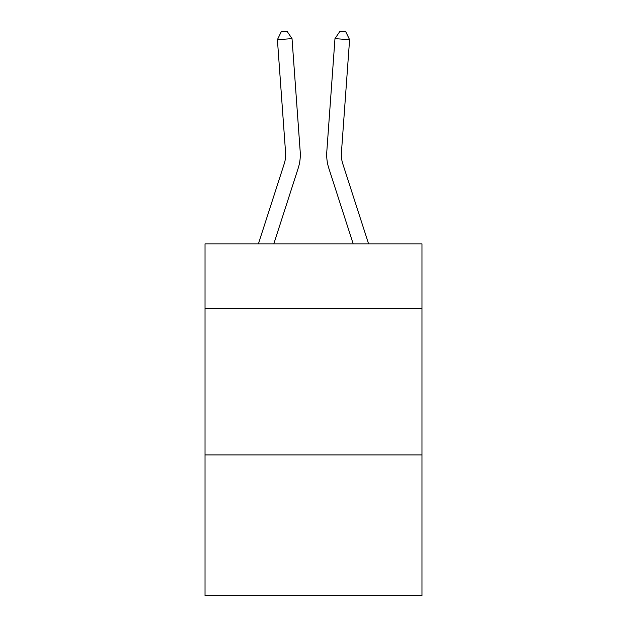 <?xml version="1.0" encoding="UTF-8"?>
<svg xmlns="http://www.w3.org/2000/svg" width="627" height="627" viewBox="0 0 627 627"><rect width="100%" height="100%" fill="white"/><g stroke="black" fill="none" stroke-linecap="round" stroke-linejoin="round"><path stroke-width="0.94" d="M421.971 308.359L421.971 243.864L205.029 243.864L205.029 308.359L421.971 308.359L421.971 595.65L205.029 595.65L205.029 308.359M421.971 454.936L205.029 454.936M300.192 151.569L292.025 38.639L300.192 151.569A43.976 43.976 138.1 0 1 298.186 168.24L273.811 243.864M258.41 243.864L284.235 163.741A29.312 29.312 -35.5 0 0 285.575 152.627L277.408 39.689L281.241 31.773L287.088 31.35L292.025 38.639L277.408 39.689M368.59 243.864L342.765 163.741A29.312 29.312 35.5 0 1 341.425 152.627L349.592 39.689L334.975 38.639L326.808 151.569A43.976 43.976 18.6 0 0 328.814 168.24L353.189 243.864L328.814 168.24M284.235 163.741A29.312 29.312 -41.9 0 0 285.575 152.627A29.312 29.312 -41.9 0 1 284.235 163.741A29.312 29.312 -41.9 0 0 285.575 152.627A29.312 29.312 -41.9 0 1 284.235 163.741A29.312 29.312 -41.9 0 0 285.575 152.627A29.312 29.312 -41.9 0 1 284.235 163.741A29.312 29.312 -41.9 0 0 285.575 152.627A29.312 29.312 -41.9 0 1 284.235 163.741A29.312 29.312 -41.9 0 0 285.575 152.627A29.312 29.312 -41.9 0 1 284.235 163.741A29.312 29.312 -41.9 0 0 285.575 152.627A29.312 29.312 -41.9 0 1 284.235 163.741A29.312 29.312 -41.9 0 0 285.575 152.627A29.312 29.312 -41.9 0 1 284.235 163.741A29.312 29.312 -41.9 0 0 285.575 152.627A29.312 29.312 -41.9 0 1 284.235 163.741A29.312 29.312 -41.9 0 0 285.575 152.627A29.312 29.312 -41.9 0 1 284.235 163.741A29.312 29.312 -41.9 0 0 285.575 152.627A29.312 29.312 -41.9 0 1 284.235 163.741A29.312 29.312 -41.9 0 0 285.575 152.627A29.312 29.312 -41.9 0 1 284.235 163.741A29.312 29.312 -41.9 0 0 285.575 152.627A29.312 29.312 -41.9 0 1 284.235 163.741A29.312 29.312 -41.9 0 0 285.575 152.627A29.312 29.312 -41.9 0 1 284.235 163.741A29.312 29.312 -41.9 0 0 285.575 152.627A29.312 29.312 -41.9 0 1 284.235 163.741A29.312 29.312 -41.9 0 0 285.575 152.627M342.765 163.741A29.312 29.312 -161.4 0 1 341.425 152.627A29.312 29.312 -161.4 0 0 342.765 163.741A29.312 29.312 -161.4 0 1 341.425 152.627A29.312 29.312 -161.4 0 0 342.765 163.741A29.312 29.312 -161.4 0 1 341.425 152.627A29.312 29.312 -161.4 0 0 342.765 163.741A29.312 29.312 -161.4 0 1 341.425 152.627A29.312 29.312 -161.4 0 0 342.765 163.741A29.312 29.312 -161.4 0 1 341.425 152.627A29.312 29.312 -161.4 0 0 342.765 163.741A29.312 29.312 -161.4 0 1 341.425 152.627A29.312 29.312 -161.4 0 0 342.765 163.741A29.312 29.312 -161.4 0 1 341.425 152.627A29.312 29.312 -161.4 0 0 342.765 163.741A29.312 29.312 -161.4 0 1 341.425 152.627A29.312 29.312 -161.4 0 0 342.765 163.741A29.312 29.312 -161.4 0 1 341.425 152.627A29.312 29.312 -161.4 0 0 342.765 163.741A29.312 29.312 -161.4 0 1 341.425 152.627A29.312 29.312 -161.4 0 0 342.765 163.741A29.312 29.312 -161.4 0 1 341.425 152.627A29.312 29.312 -161.4 0 0 342.765 163.741A29.312 29.312 -161.4 0 1 341.425 152.627A29.312 29.312 -161.4 0 0 342.765 163.741A29.312 29.312 -161.4 0 1 341.425 152.627A29.312 29.312 -161.4 0 0 342.765 163.741A29.312 29.312 -161.4 0 1 341.425 152.627A29.312 29.312 -161.4 0 0 342.765 163.741A29.312 29.312 -161.4 0 1 341.425 152.627M349.592 39.689L345.759 31.773L339.912 31.35L334.975 38.639L326.808 151.569"/></g></svg>
